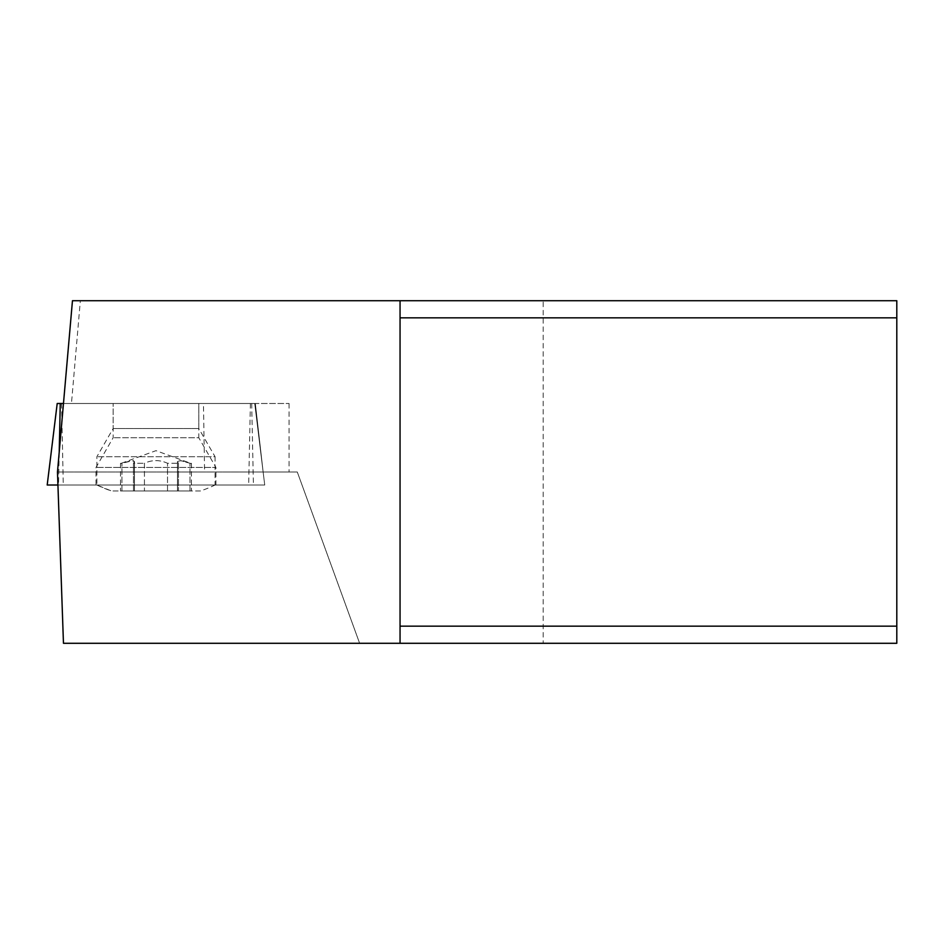 <?xml version="1.0" encoding="UTF-8"?>
<svg xmlns="http://www.w3.org/2000/svg" width="944" height="944" viewBox="0 0 944 944"><rect width="100%" height="100%" fill="white"/><g stroke="black" fill="none" stroke-linecap="round" stroke-linejoin="round"><path stroke-width="0.71" stroke-dasharray="4.72 3.54" d="M203.456 403.489L289.065 403.489L255.328 403.489L263.14 472L289.065 472L57.478 472L297.289 472L263.14 472L255.328 403.489L71.461 403.489L80.346 300.711L72.464 300.711L63.472 403.489L203.456 403.489L204.588 472M71.461 403.489L63.472 403.489L57.478 472L63.46 643.289L359.629 643.289L297.289 472L359.629 643.289L543.189 643.289L543.189 300.711L80.346 300.711M543.189 300.711L896.8 300.711L896.8 643.289L543.189 643.289M400.055 300.711L400.055 643.289M215.916 485.015L96.017 485.015L215.916 485.015L215.916 467.41L96.017 467.41L215.916 467.41L198.795 437.745L113.15 437.745L198.795 437.745L198.795 403.489L113.15 403.489L198.795 403.489L113.15 403.489L198.795 403.489L198.795 428.529L113.15 428.529L198.795 428.529L215.067 456.719L96.878 456.719L215.067 456.719L215.067 485.015L96.878 485.015L215.067 485.015A137.033 137.033 0 0 1 200.506 490.974L111.439 490.974L200.506 490.974M96.878 485.015A137.033 137.033 0 0 0 111.439 490.974L96.878 485.015L96.878 456.719L113.15 428.529L113.15 403.489L113.15 437.745L96.017 467.41L96.017 485.015M133.47 490.974L120.513 490.974L144.432 490.974L133.47 490.974L133.47 463.268L134.473 461.592L131.594 460.578L121.929 463.268C120.041 463.669 120.041 463.669 121.929 463.268C120.041 463.669 120.041 463.669 121.929 463.268L133.246 460.578L134.473 461.592L133.47 463.268L144.432 463.268L133.47 463.268L133.47 490.974M144.432 490.974L178.463 490.974L144.432 490.974L144.432 463.268C152.09 459.74 159.784 459.74 167.513 463.268L178.463 463.268L167.513 463.268C159.843 459.74 152.149 459.74 144.432 463.268L144.432 490.974M178.463 490.974L191.431 490.974L177.46 490.974L178.463 490.974L178.463 463.268L177.46 461.592L180.351 460.578L190.004 463.268C191.892 463.669 191.892 463.669 190.004 463.268C191.892 463.669 191.892 463.669 190.004 463.268L181.283 460.719L177.566 461.179L178.463 463.268L178.463 490.974M121.929 490.974L121.929 463.268L121.929 490.974M167.513 490.974L167.513 463.268L167.513 490.974M190.004 490.974L190.004 463.268L190.004 490.974M121.351 463.268L155.972 450.666L190.594 463.268M61.549 403.489L63.283 485.015L47.2 485.015L57.206 403.489L254.727 403.489L264.733 485.015L57.926 485.015M63.283 485.015L264.733 485.015L254.727 403.489L63.472 403.489M58.528 485.015L264.733 485.015L47.2 485.015L58.528 485.015L59.224 451.987M251.682 403.489L253.417 485.015M250.396 403.489L248.661 485.015M289.065 403.489L289.065 472M134.473 461.592L134.473 490.974L134.473 461.592M120.513 463.268L120.513 490.974M177.46 461.592L177.46 490.974L177.46 461.592M191.431 463.268L191.431 490.974"/><path stroke-width="1.42" d="M400.055 300.711L400.055 643.289L63.46 643.289L57.478 472L72.464 300.711L896.8 300.711L896.8 317.833L400.055 317.833M400.055 626.167L896.8 626.167L896.8 317.833M896.8 626.167L896.8 643.289L400.055 643.289M63.472 403.489L57.206 403.489L47.2 485.015L57.926 485.015M60.263 403.489L59.224 451.987"/></g></svg>
